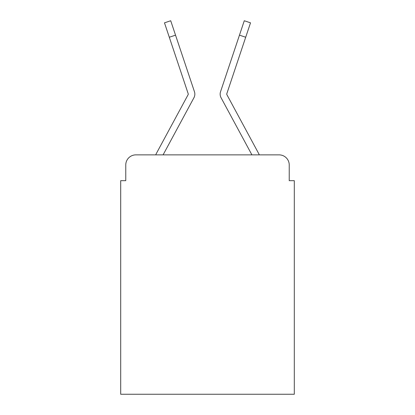 <?xml version="1.0" encoding="UTF-8"?>
<svg xmlns="http://www.w3.org/2000/svg" width="415" height="415" viewBox="0 0 415 415"><rect width="100%" height="100%" fill="white"/><g stroke="black" fill="none" stroke-linecap="round" stroke-linejoin="round"><path stroke-width="0.62" d="M125.766 164.988L125.766 180.675L125.766 164.988A10.121 10.121 0 0 1 135.887 154.868L155.713 154.868A25.305 25.305 0 0 1 156.642 152.964L188.145 94.615A1.012 1.012 0 0 0 188.218 93.811L164.48 22.835L170.721 20.75L175.535 35.151L169.299 37.236M289.234 180.675L289.234 164.988L289.234 180.675L294.297 180.675L294.297 394.25L120.703 394.25L120.703 180.675L125.766 180.675M289.234 164.988A10.121 10.121 0 0 0 279.113 154.868L135.887 154.868M186.963 110.655L163.09 154.868L186.963 110.655L163.09 154.868L186.963 110.655L163.09 154.868L186.963 110.655L163.09 154.868L186.963 110.655L163.09 154.868L186.963 110.655L163.09 154.868L186.963 110.655L163.09 154.868L186.963 110.655L163.09 154.868L251.91 154.868L228.037 110.655M226.855 94.615A1.012 1.012 0 0 1 226.73 94.132A1.012 1.012 0 0 0 226.855 94.615L258.358 152.964A25.305 25.305 0 0 1 259.287 154.868L279.113 154.868M163.09 154.868L193.935 97.743A7.589 7.589 0 0 0 194.453 91.725L175.535 35.151M251.91 154.868L221.065 97.743A7.589 7.589 0 0 1 220.547 91.725L244.279 20.75L250.52 22.835L245.701 37.236L239.465 35.151M188.27 94.132A1.012 1.012 0 0 0 188.218 93.811A1.012 1.012 0 0 1 188.27 94.132A1.012 1.012 0 0 0 188.218 93.811A1.012 1.012 0 0 1 188.27 94.132A1.012 1.012 0 0 0 188.218 93.811A1.012 1.012 0 0 1 188.27 94.132A1.012 1.012 0 0 0 188.218 93.811A1.012 1.012 0 0 1 188.27 94.132A1.012 1.012 0 0 0 188.218 93.811A1.012 1.012 0 0 1 188.27 94.132A1.012 1.012 0 0 0 188.218 93.811A1.012 1.012 0 0 1 188.27 94.132A1.012 1.012 0 0 0 188.218 93.811A1.012 1.012 0 0 1 188.27 94.132A1.012 1.012 0 0 0 188.218 93.811A1.012 1.012 0 0 1 188.27 94.132A1.012 1.012 0 0 0 188.218 93.811A1.012 1.012 0 0 1 188.27 94.132A1.012 1.012 0 0 0 188.218 93.811A1.012 1.012 0 0 1 188.27 94.132A1.012 1.012 0 0 0 188.218 93.811A1.012 1.012 0 0 1 188.27 94.132A1.012 1.012 0 0 0 188.218 93.811A1.012 1.012 0 0 1 188.27 94.132A1.012 1.012 0 0 0 188.218 93.811A1.012 1.012 0 0 1 188.27 94.132A1.012 1.012 0 0 0 188.218 93.811A1.012 1.012 0 0 1 188.27 94.132A1.012 1.012 0 0 0 188.218 93.811A1.012 1.012 0 0 1 188.27 94.132M226.782 93.811A1.012 1.012 0 0 0 226.73 94.132A1.012 1.012 0 0 1 226.782 93.811A1.012 1.012 0 0 0 226.73 94.132A1.012 1.012 0 0 1 226.782 93.811A1.012 1.012 0 0 0 226.73 94.132A1.012 1.012 0 0 1 226.782 93.811A1.012 1.012 0 0 0 226.73 94.132A1.012 1.012 0 0 1 226.782 93.811A1.012 1.012 0 0 0 226.73 94.132A1.012 1.012 0 0 1 226.782 93.811A1.012 1.012 0 0 0 226.73 94.132A1.012 1.012 0 0 1 226.782 93.811A1.012 1.012 0 0 0 226.73 94.132A1.012 1.012 0 0 1 226.782 93.811A1.012 1.012 0 0 0 226.73 94.132A1.012 1.012 0 0 1 226.782 93.811L245.701 37.236"/></g></svg>
